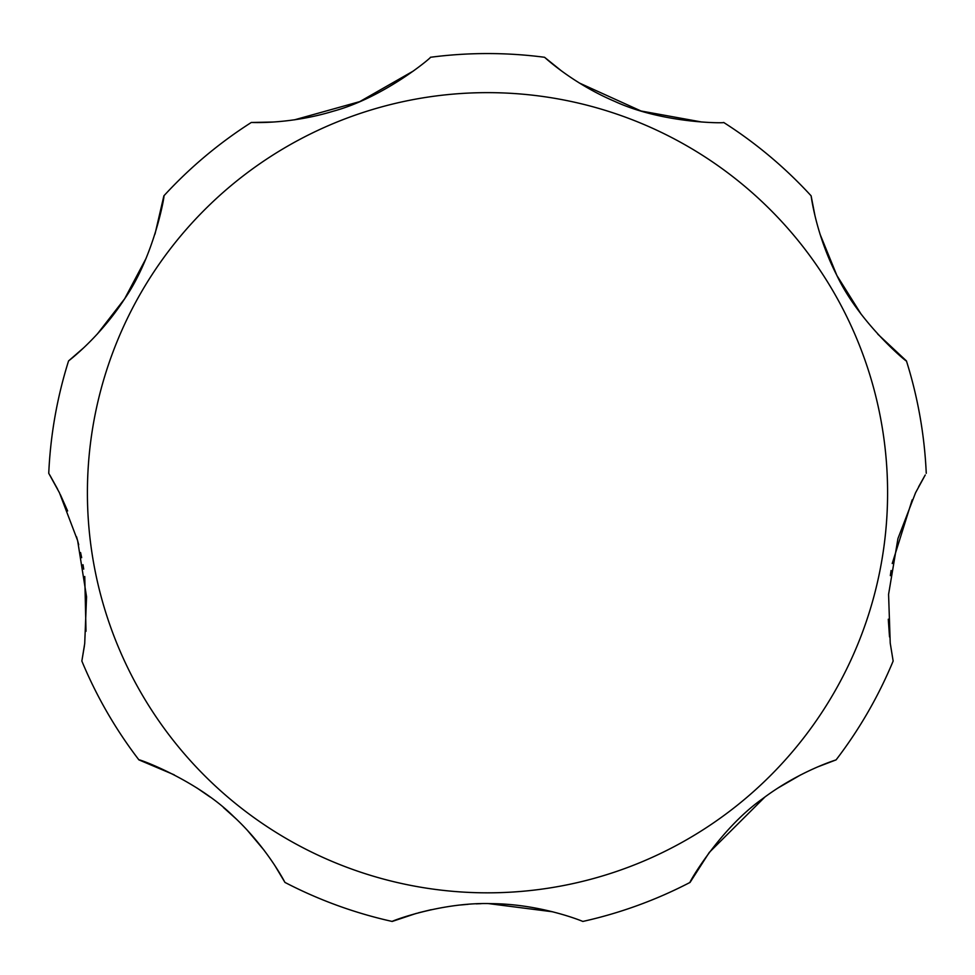 <?xml version="1.0" encoding="UTF-8"?>
<svg xmlns="http://www.w3.org/2000/svg" width="975" height="975" viewBox="0 0 975 975"><rect width="100%" height="100%" fill="white"/><g stroke="black" fill="none" stroke-linecap="round" stroke-linejoin="round"><path stroke-width="1.46" d="M912.173 499.858L892.223 563.513M891.077 570.521L890.346 575.664M888.286 619.222L889.517 636.907M890.236 643.183L893.149 661.05L890.224 643.073L888.578 594.36L897.951 538.541L915.574 492.728L925.251 474.983M764.936 797.002L709.264 852.443L690.056 882.412C687.302 885.641 718.538 829.908 762.255 798.988C799.256 770.908 837.05 759.61 836.087 759.878L817.83 766.85M800.731 774.857L778.05 787.971M552.703 911.796L488.548 903.606M481.114 903.679L476.153 903.849M468.122 904.312L460.2 905.019M431.157 909.699L418.604 912.771M416.362 913.38L392.182 921.448C389.768 921.862 440.651 901.814 491.839 903.642C542.222 904.13 583.903 921.826 582.818 921.448A439.177 439.177 0 0 0 690.056 882.412M174.269 774.857L138.913 759.878C135.257 757.733 195.573 778.806 233.61 816.502C267.686 848.055 285.382 883.313 284.944 882.412L274.913 865.654M264.054 850.2L247.211 830.139M236.035 818.793L223.397 807.483M210.064 797.002L196.95 787.971M155.001 234.098L163.885 195.829C165.323 192.063 155.074 254.975 124.447 299.106C99.279 338.069 67.763 361.493 68.567 360.921A439.177 439.177 0 0 0 48.75 473.314L59.426 492.728L77.622 540.589L86.556 596.822L84.715 643.524L81.851 661.05L84.411 645.852M86.007 631.276L84.764 576.505M83.716 569.12L82.985 564.708M81.668 557.676L80.572 552.557M78.707 544.745L76.562 536.823M67.616 510.949L60.413 494.752M81.851 661.05A439.177 439.177 0 0 0 138.913 759.878M284.944 882.412A439.177 439.177 0 0 0 392.182 921.448M836.087 759.878A439.177 439.177 0 0 0 893.149 661.05M924.922 475.52L918.657 486.72M877.732 334.096L906.433 360.921C908.98 364.065 859.621 323.724 836.721 275.133C815.551 233.854 811.029 194.854 811.115 195.829L814.942 215.548M819.999 234.098L836.903 275.511L861.205 314.291M811.115 195.829A439.177 439.177 0 0 0 723.694 122.472C727.192 123.216 663.804 124.118 614.506 101.29C571.996 83.216 543.928 56.623 544.562 57.281L561.539 70.956M579.272 82.972L641.038 111.004L701.89 122.033M544.562 57.281A439.177 439.177 0 0 0 430.438 57.281C433.595 55.599 385.612 97.025 333.17 111.235C288.99 124.715 250.404 122.387 251.306 122.472L273.11 122.033M294.401 119.852L359.751 101.619L413.461 70.956M68.567 360.921L83.728 347.758M97.268 334.096L124.666 298.752L146.116 258.314M57.598 489.109L49.859 475.142M926.25 473.314A439.177 439.177 0 0 0 906.433 360.921M251.306 122.472A439.177 439.177 0 0 0 163.885 195.829M887.591 492.728A400.091 400.091 0 0 0 487.5 92.637A400.091 400.091 0 0 0 87.409 492.728A400.091 400.091 0 0 0 487.5 892.832A400.091 400.091 0 0 0 887.591 492.728"/></g></svg>
